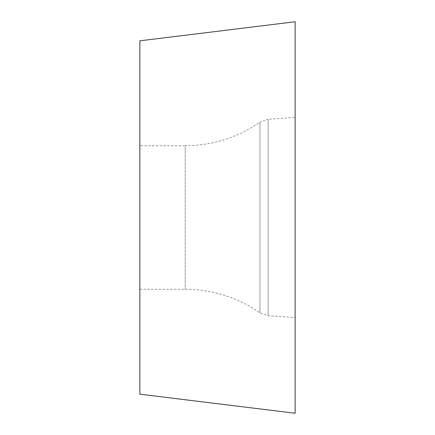<?xml version="1.0" encoding="UTF-8"?>
<svg xmlns="http://www.w3.org/2000/svg" width="435" height="435" viewBox="0 0 435 435"><rect width="100%" height="100%" fill="white"/><g stroke="black" fill="none" stroke-linecap="round" stroke-linejoin="round"><path stroke-width="0.33" stroke-dasharray="2.17 1.63" d="M139.852 394.181L139.852 40.819M295.147 413.25L295.147 21.75M295.147 217.5L295.147 317.588L295.147 217.5M139.852 217.5L139.852 289.275L139.852 217.5M139.852 289.275L185.201 289.275C212.525 289.471 237.434 297.312 259.945 312.798L268.15 315.701L295.147 317.588L295.147 117.412L268.15 119.299L268.15 315.701L268.15 119.299L259.945 122.202L259.945 312.798L259.945 122.202C237.434 137.688 212.525 145.529 185.201 145.725L185.201 289.275L185.201 145.725L139.852 145.725"/><path stroke-width="0.65" d="M295.147 117.412L295.147 217.5L295.147 21.75L139.852 40.819L139.852 394.181L295.147 413.25L295.147 217.5L295.147 317.588"/></g></svg>
